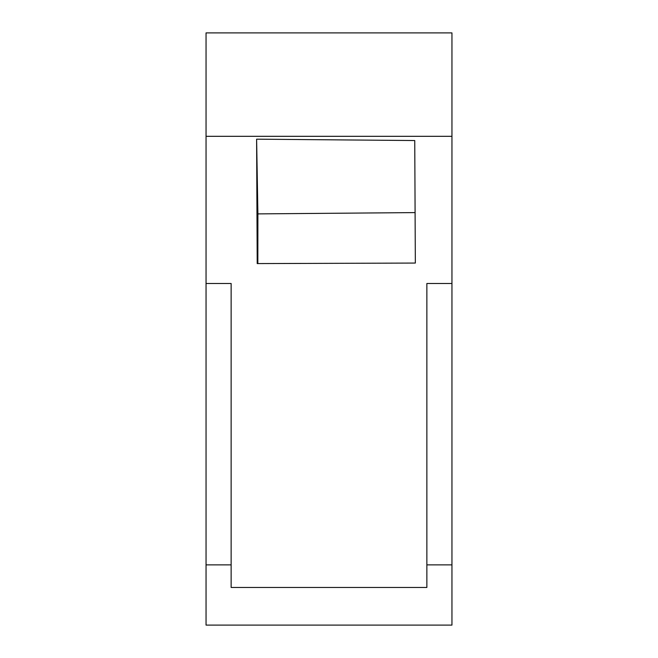 <?xml version="1.0" encoding="UTF-8"?>
<svg xmlns="http://www.w3.org/2000/svg" width="658" height="658" viewBox="0 0 658 658"><rect width="100%" height="100%" fill="white"/><g stroke="black" fill="none" stroke-linecap="round" stroke-linejoin="round"><path stroke-width="0.99" d="M256.612 139.175L414.746 140.541L415.338 263.06L257.212 263.578L256.612 139.175L257.895 213.891L415.091 212.6M257.837 263.57L257.895 213.891M451.956 136.313L451.956 283.508L426.861 283.508L426.861 587.462L231.139 587.462L231.139 283.508L206.044 283.508L206.044 32.9L451.956 32.9L451.956 136.313L206.044 136.313M451.956 283.508L451.956 564.877L426.861 564.877M451.956 564.877L451.956 625.1L206.044 625.1L206.044 283.508M206.044 564.877L231.139 564.877"/></g></svg>
